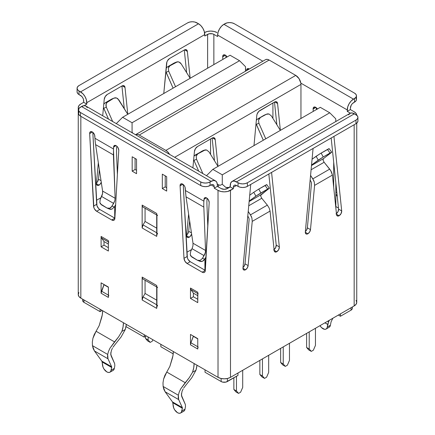 <?xml version="1.0" encoding="UTF-8"?>
<svg xmlns="http://www.w3.org/2000/svg" width="435" height="435" viewBox="0 0 435 435"><rect width="100%" height="100%" fill="white"/><g stroke="black" fill="none" stroke-linecap="round" stroke-linejoin="round"><path stroke-width="0.65" d="M322.987 328.735A6.248 3.551 59.3 0 1 319.981 325.674L321.476 327.56L324.494 329.306L325.815 329.192L326.783 328.414L327.283 327.066A6.248 3.551 59.3 0 1 326.114 329.045A6.248 3.551 59.3 0 1 322.987 328.735M186.18 384.763L183.652 388.085M183.102 389.02L182.058 391.304L181.379 395.138L185.353 404.496L181.705 396.502L181.487 393.36M78.92 292.586L78.251 294.533A8.82 5.089 0 0 0 80.834 298.133L80.834 116.324L80.834 298.133L194.113 363.54A21.663 12.506 -60 0 1 192.558 372.213L189.296 377.662L185.201 382.702L166.763 372.055L163.603 379.064L163 382.838L163.12 386.443L163.848 389.368L165.126 391.783L178.676 399.607L178.345 395.236L163.12 386.443L165.126 391.783L178.676 399.607L182.33 407.6L172.483 401.918L165.126 391.783L172.483 401.918L182.33 407.6L182.374 408.28L172.787 402.75L172.483 401.918L172.787 402.75L182.374 408.28L181.346 412.326L180.34 413.125L179.002 413.25L177.485 412.69L174.663 409.846L173.695 407.91L172.787 402.75L173.19 405.931A6.248 3.659 60.8 0 0 176.148 411.668A6.248 3.659 60.8 0 0 180.607 413L183.722 411.254A6.248 3.659 -119.2 0 0 185.011 409.204L185.489 406.535L185.011 409.204L181.89 410.95A6.248 3.659 60.8 0 1 180.607 413M115.509 343.96L112.98 347.282M112.431 348.223L111.387 350.501L110.702 354.335L114.682 363.693L111.028 355.699L110.816 352.562M78.653 109.082A8.82 5.089 180 0 1 78.251 107.565L78.251 294.533L78.92 296.485L80.834 298.133L123.442 322.737A21.663 12.506 -60 0 1 121.887 331.41L118.624 336.859L114.53 341.899L96.091 331.258L92.932 338.267L92.329 342.035L92.443 345.64L93.177 348.565L94.455 350.98L108.005 358.804L107.673 354.433L92.443 345.64L94.455 350.98L108.005 358.804L111.654 366.797L101.812 361.115L94.455 350.98L101.812 361.115L111.654 366.797L111.703 367.483L102.116 361.947L101.812 361.115L102.116 361.947L111.703 367.483L110.675 371.523L109.669 372.322L108.331 372.447L106.814 371.887L103.992 369.043L103.024 367.107L102.116 361.947L102.519 365.128A6.248 3.659 60.8 0 0 105.471 370.865A6.248 3.659 60.8 0 0 109.935 372.197L113.051 370.451A6.248 3.659 -119.2 0 0 114.34 368.401L114.818 365.732L114.34 368.401L111.219 370.152A6.248 3.659 60.8 0 1 109.935 372.197M115.656 204.706L114.302 207.055L112.078 206.136L109.729 208.213L107.01 208.05L101.42 204.82L99.832 202.503L100.251 199.312L99.832 202.503L100.409 203.874L107.01 208.05L108.32 208.436L109.729 208.213L111.045 207.408L113.644 203.422L101.605 196.468L113.644 203.422L114.791 200.769L115.139 198.295L102.595 191.052L115.139 198.295L113.41 154.903L95.602 144.627L102.595 191.052A7.351 4.508 -63.3 0 1 101.605 196.468L100.251 199.312L102.519 193.678L102.595 191.052L95.602 144.627L113.41 154.903L113.584 147.035L116.009 145.633L113.584 147.035A3.676 2.121 60 0 1 114.334 145.54A3.676 2.121 60 0 1 117.167 146.524A3.676 2.121 60 0 1 118.771 150.222A3.676 2.121 60 0 1 118.766 150.412L114.867 218.408L114.579 219.55L113.894 220.24L111.757 219.985L96.673 211.274L94.542 209.072L93.857 207.582L89.664 133.61L90.311 131.805L92.095 131.827L93.101 132.561L94.591 134.937L94.966 138.281L113.47 148.966L113.834 146.068L115.275 145.388L116.259 145.774L118.043 147.715L118.771 150.222A3.676 2.121 60 0 1 118.766 150.412L114.867 218.408A4.41 2.545 60 0 1 113.965 220.202A4.41 2.545 60 0 1 111.757 219.985L114.878 218.185L99.794 209.474L98.647 208.561L96.972 205.782L92.813 132.3L96.684 204.309A4.41 2.545 -120 0 0 99.794 209.474L96.673 211.274A4.41 2.545 60 0 1 93.563 206.108L96.684 204.309L93.563 206.108L89.664 133.61A3.676 2.121 60 0 1 90.42 131.734A3.676 2.121 60 0 1 93.177 132.637A3.676 2.121 60 0 1 94.852 136.22L94.966 138.281A73.488 45.055 116.7 0 0 95.602 144.627A73.488 45.055 -63.3 0 1 94.966 138.281L113.47 148.966L115.139 198.295L114.791 200.769L112.078 206.136L114.302 207.055L115.645 204.722M222.693 56.61A3.676 2.121 60 0 1 223.454 54.93A3.676 2.121 60 0 1 227.081 56.969L226.189 55.816L224.237 54.761L223.421 54.946L222.693 56.61A3.676 2.121 -120 0 0 222.698 56.806L222.84 59.421L222.698 56.806A3.676 2.121 60 0 1 222.693 56.61L225.292 55.109L222.693 56.61M317.458 109.103L315.625 107.266L314.657 106.961L313.298 107.798L313.108 108.815L315.707 107.314L313.108 108.815A3.676 2.121 60 0 1 313.869 107.13A3.676 2.121 60 0 1 317.387 108.995M192.939 245.851L193.009 243.252L205.554 250.495L193.009 243.252L186.022 196.827L203.83 207.109L186.022 196.827L185.381 190.486L203.89 201.171A73.488 39.628 123.1 0 0 203.83 207.109L205.554 250.495A7.351 3.964 -56.9 0 1 204.058 255.622L202.492 258.341L204.716 259.26L202.373 261.337L199.654 261.169L200.959 261.56L202.373 261.337L203.689 260.532L206.076 256.911L204.716 259.26L202.492 258.341L205.211 252.969L205.554 250.495L203.83 207.109A73.488 39.628 -56.9 0 1 203.89 201.171L203.999 199.235L206.429 197.833L203.999 199.235A3.676 2.121 60 0 1 204.754 197.74A3.676 2.121 60 0 1 207.587 198.73A3.676 2.121 60 0 1 209.191 202.427A3.676 2.121 60 0 1 209.186 202.612L204.999 271.75L204.309 272.446L203.324 272.598L202.177 272.185L187.093 263.479L184.962 261.272L183.983 258.314L180.085 185.81L180.726 184.01L182.51 184.027L184.396 185.854L185.011 187.142L185.381 190.486L203.89 201.171L204.254 198.273L204.847 197.697L206.674 197.974L208.457 199.915L209.191 202.427A3.676 2.121 60 0 1 209.186 202.612L205.287 270.613A4.41 2.545 60 0 1 204.379 272.402A4.41 2.545 60 0 1 202.177 272.185L205.293 270.385L190.215 261.68L188.078 259.472L187.393 257.988L183.227 184.505L187.099 256.514A4.41 2.545 -120 0 0 190.215 261.68L205.293 270.385A4.41 2.545 -120 0 0 205.304 270.391L202.177 272.185L187.093 263.479L190.215 261.68L187.093 263.479A4.41 2.545 60 0 1 183.983 258.314L187.099 256.514L183.983 258.314L180.085 185.81A3.676 2.121 60 0 1 180.84 183.934A3.676 2.121 60 0 1 183.597 184.842A3.676 2.121 60 0 1 185.272 188.426L186.022 196.827L193.015 243.29M276.758 251.74A3.676 2.121 -60 0 1 274.92 251.925A3.676 2.121 -60 0 1 274.175 250.571L270.064 211.084L274.175 250.571L275.023 251.979L276.758 251.74L274.137 250.234L276.758 251.74L278.694 249.619L279.341 246.911A3.676 2.121 -60 0 1 276.758 251.74M245.547 269.76A3.676 2.121 -60 0 1 243.709 269.945A3.676 2.121 -60 0 1 242.964 267.916L250.718 184.451L242.964 267.916L243.605 269.879L244.481 270.113L245.547 269.76L242.947 268.264L245.547 269.76L247.276 267.998L248.124 265.611L252.235 221.377L251.914 218.082L251.321 216.412L248.216 211.383L250.473 214.857L251.914 218.082L252.235 221.377L270.064 211.084L269.194 208.109L270.064 211.084L252.235 221.377L248.124 265.611A3.676 2.121 -60 0 1 245.547 269.76M101.273 182.303A3.676 2.121 -60 0 1 99.006 185.158L96.407 183.657L99.006 185.158A3.676 2.121 -60 0 1 97.168 185.337A3.676 2.121 -60 0 1 96.423 183.309L97.065 185.277L97.94 185.511L99.93 184.424L101.311 182.205M189.214 237.238A3.676 2.121 -60 0 1 187.376 237.423A3.676 2.121 -60 0 1 186.631 235.395L187.278 237.358L188.154 237.592L190.138 236.509L191.617 233.997A3.676 2.121 -60 0 1 189.214 237.238L186.615 235.743L189.214 237.238M339.115 215.738A3.676 2.121 -60 0 1 337.277 215.923A3.676 2.121 -60 0 1 336.532 214.569L332.422 175.082L336.532 214.569L337.381 215.977L339.115 215.738L336.494 214.227L339.115 215.738L341.051 213.618L341.698 210.91A3.676 2.121 -60 0 1 339.115 215.738M307.904 233.758A3.676 2.121 -60 0 1 306.066 233.943A3.676 2.121 -60 0 1 305.321 231.915L313.075 148.449L305.321 231.915L305.963 233.878L306.838 234.112L307.904 233.758L305.305 232.263L307.904 233.758L309.633 231.996L310.481 229.609L314.592 185.375L314.271 182.08L313.678 180.411L310.574 175.381L312.83 178.856L314.271 182.08L314.592 185.375L310.481 229.609A3.676 2.121 -60 0 1 307.904 233.758M324.901 322.83L327.691 324.439L324.972 322.792L327.702 324.363L328.604 321.791L327.653 321.242L328.604 321.791L327.283 327.066L330.399 325.211L331.111 321.704L332.9 318.213L331.111 321.704L330.399 325.211L327.283 327.066L327.691 324.439L324.901 322.83M212.133 138.08L214.493 160.738L212.133 138.08M189.644 220.893L188.676 231.289L187.828 233.677L186.664 235.041A3.676 2.121 120 0 0 188.676 231.289L191.449 232.888L188.676 231.289L189.644 220.893M274.49 102.078L276.85 124.736L274.49 102.078L258.771 111.393L257.112 114.057L256.786 115.498L253.991 145.6L256.786 115.498A4.41 2.545 -60 0 1 259.885 110.517L274.474 102.089A4.41 2.545 -60 0 1 276.676 101.872A4.41 2.545 -60 0 1 277.573 103.497L276.551 101.806L274.474 102.089M96.467 200.301L101.034 197.669L96.467 200.301M310.144 180.003L311.346 182.26L311.476 183.575L307.366 227.809L310.481 229.609L307.366 227.809L306.517 230.197L305.354 231.561A3.676 2.121 120 0 0 307.366 227.809L311.476 183.575L311.346 182.26L310.144 180.003M328.67 149.047L329.007 148.629L327.435 149.45L330.013 153.038L331.59 152.217L331.252 152.636L323.384 158.683L331.671 152.272L323.238 156.953L330.013 153.038L327.435 149.45L321.122 153.093L323.238 156.953L311.536 165.006L318.246 160.145L316.131 156.285L312.074 159.226L319.85 153.854L329.094 148.683M323.069 160.145L323.384 158.683L311.487 165.55L323.384 158.683L323.047 159.264M323.069 160.162L324.118 162.255L330.725 170.569L332.422 175.082L314.592 185.375L332.422 175.082L331.552 172.102L329.692 169.123L312.83 178.856L329.692 169.123L324.118 162.255L311.096 169.775L324.118 162.255L323.069 160.162M247.787 216.005L248.989 218.261L249.119 219.577L245.008 263.811L248.124 265.611L245.008 263.811L244.155 266.198L242.996 267.563A3.676 2.121 120 0 0 245.008 263.811L249.119 219.577L248.989 218.261L247.787 216.005M266.737 184.685L258.765 189.094L260.88 192.955L258.765 189.094L265.078 185.451L267.655 189.04L258.221 194.575L249.179 201.008L255.889 196.147L253.774 192.286L249.717 195.228L253.774 192.286L255.889 196.147L269.232 188.219L260.69 195.266M260.712 196.152L261.761 198.257L267.335 205.124L269.194 208.109L267.335 205.124L250.473 214.857L267.335 205.124L261.761 198.257L248.738 205.777L261.761 198.257L260.712 196.163L261.027 194.684L249.13 201.552L261.027 194.684L268.895 188.638M186.871 252.273L191.607 249.538L186.871 252.273M335.847 206.554L338.468 208.066L335.847 206.554M102.138 310.438L100.061 311.634L100.061 309.236L100.061 311.634L83.95 302.336L83.95 299.938L83.95 302.336L100.061 311.634L102.138 310.438M116.591 147.166L116.531 152.75L116.591 147.166M221.138 188.567L217.342 186.376L217.342 184.935L217.342 186.376L214.227 188.176L214.227 186.735L211.111 184.935L210.067 185.538L210.067 181.939L211.111 181.335L81.508 106.515L79.034 108.353L78.534 109.81L79.034 111.273L80.47 112.513L200.714 181.939L202.862 182.765L205.391 183.053L207.925 182.765L213.493 180.509L215.515 180.9L216.869 182.455L217.342 184.935A8.82 5.089 -60 0 0 215.515 180.9L85.918 106.075L83.895 105.683L80.47 107.113A6.612 3.817 180 0 0 78.534 109.81A6.612 3.817 180 0 0 80.47 112.513L80.47 116.112L200.714 185.538A6.612 3.817 0 0 0 210.067 185.538L210.067 181.939A6.612 3.817 180 0 1 200.714 181.939L200.714 185.538L200.714 181.939L80.47 112.513L80.47 116.112L79.034 114.873L78.534 113.415A6.612 3.817 0 0 0 80.47 116.112L200.714 185.538L202.862 186.365L205.391 186.653L207.925 186.365L211.111 184.935A4.41 2.545 -60 0 1 213.313 184.717L212.302 184.522L211.111 184.935L214.227 186.735L213.987 185.495L213.313 184.717A4.41 2.545 -60 0 1 214.227 186.735L214.227 188.176L218.022 190.367L214.227 188.176L217.342 186.376L221.138 188.567A4.41 2.545 180 0 0 227.374 188.567L224.253 189.312L221.138 188.567M207.006 199.371L207.071 198.251L207.006 199.371A69.078 37.252 123.1 0 0 206.951 204.95L207.81 226.591L206.951 204.95A69.078 37.252 -56.9 0 1 207.006 199.371M356.466 95.831A6.612 3.817 180 0 1 354.53 98.533L354.53 102.133A6.612 3.817 0 0 0 356.466 99.43L356.466 95.831A6.612 3.817 180 0 0 354.53 93.133L234.286 23.707A6.612 3.817 180 0 0 224.933 23.707L223.889 24.311L353.492 99.131A8.82 5.089 -60 0 0 347.255 109.935L300.851 83.139A7.351 4.241 -120 0 1 300.955 84.401L174.663 157.312L300.955 84.401L300.955 118.483L300.955 84.401A7.351 4.241 -120 0 0 300.851 83.139L347.255 109.935L347.255 111.371L350.36 113.165L347.255 111.371L347.728 106.901L349.082 103.786L351.105 101.056L355.966 97.293L356.466 95.831L355.966 94.373L354.53 93.133L234.286 23.707L232.138 22.881L229.609 22.587L227.075 22.881L223.889 24.311L353.492 99.131L354.53 98.533L354.53 102.133L352.301 103.693L351.284 105.058L350.376 108.136L350.376 109.571L354.166 111.762A8.82 5.089 180 0 1 356.743 115.199M313.108 108.815A3.676 2.121 -120 0 0 313.113 109.011L313.243 111.387L313.113 109.011A3.676 2.121 60 0 1 313.108 108.815M337.185 195.707A4.41 2.545 60 0 1 335.847 195.674L337.337 195.641M213.862 64.603L213.862 34.36L217.658 36.551L217.658 35.11L262.843 61.199L217.658 35.11L217.658 36.551L213.862 34.36L213.862 64.603M249.369 69.018L247.488 68.676L246.612 70.231A3.676 2.121 60 0 1 247.368 68.735A3.676 2.121 60 0 1 249.337 68.996M357.923 117.374A6.612 3.817 180 0 1 355.988 120.071L355.988 123.676A6.612 3.817 0 0 0 357.923 120.973L357.923 117.374A6.612 3.817 180 0 0 355.988 114.671L352.04 112.942L350.017 113.334L232.056 181.438A8.82 5.089 60 0 0 230.229 185.479L230.229 186.919L227.374 188.567L230.229 186.919L230.708 182.994L232.056 181.438L234.079 181.047L240.174 183.603L242.703 183.896L245.231 183.603L247.379 182.776L355.988 120.071L357.418 118.837L357.923 117.374L357.418 115.911L354.427 113.774L236.466 181.879L238.027 182.776L238.027 186.376L236.466 185.479L233.35 187.278L233.35 188.719L230.49 190.367L230.49 377.341L354.166 305.935L356.08 304.282L356.749 302.336L356.08 300.389M274.077 249.646A3.676 2.121 120 0 0 276.22 245.112L268.819 174L276.22 245.112L275.578 247.819L273.637 249.94M336.434 213.645A3.676 2.121 120 0 0 338.577 209.11L331.176 137.998L338.577 209.11L337.935 211.818L335.994 213.938M84.118 105.667L86.81 104.112L86.81 102.671L204.771 34.572L204.771 36.007L207.625 34.36L207.625 68.203L207.625 34.36A4.41 2.545 180 0 1 213.862 34.36L212.432 33.805L209.056 33.805L204.771 36.007L204.292 31.537L202.944 28.422L200.921 25.692L198.534 23.767L194.826 22.038L192.297 21.75L189.769 22.038L187.621 22.87L79.012 85.57L77.582 86.81L77.077 88.272L77.582 89.735L79.012 90.969L80.573 91.872L198.534 23.767L196.973 22.87A6.612 3.817 180 0 0 187.621 22.87L79.012 85.57A6.612 3.817 180 0 0 77.077 88.272A6.612 3.817 180 0 0 79.012 90.969L82.96 93.797L84.983 96.526L86.337 99.642L86.81 104.112L83.689 102.312L83.455 99.359L82.775 97.799L81.764 96.434L79.012 94.574L79.012 90.969L79.012 94.574L80.573 95.472A4.41 2.545 60 0 1 83.689 100.871L83.689 102.312L80.834 103.965L83.689 102.312L86.81 104.112L84.118 105.667M127.798 114.291L125.003 87.419L123.98 85.728L121.903 86.01L107.314 94.433L105.237 96.548L104.215 99.419L102.698 115.764L104.215 99.419A4.41 2.545 -60 0 1 107.314 94.433L121.903 86.01A4.41 2.545 -60 0 1 124.111 85.793A4.41 2.545 -60 0 1 125.003 87.419L122.257 85.831L125.003 87.419L127.798 114.291M98.332 162.755L96.423 183.309L98.332 162.755M190.155 78.289L187.36 51.417L186.338 49.726L184.261 50.009L169.672 58.431L167.595 60.547L166.904 61.977L163.777 93.514L166.572 63.418A4.41 2.545 -60 0 1 169.672 58.431L184.261 50.009A4.41 2.545 -60 0 1 186.468 49.791A4.41 2.545 -60 0 1 187.36 51.417L184.614 49.829L187.36 51.417L190.155 78.289L181.226 63.918L190.138 78.3M329.404 320.231L328.604 321.791L329.404 320.231M328.931 327.337L329.899 326.56L330.399 325.211A6.248 3.551 -120.7 0 1 329.235 327.191L326.114 329.045M112.79 370.576L113.791 369.777L114.34 368.401L111.219 370.152L111.654 366.797L108.005 358.804L107.537 356.858L107.673 354.433L108.511 351.382L110.006 348.125L114.53 341.899L96.091 331.258L94.216 334.586L92.932 338.267L92.329 342.035L92.443 345.64L107.673 354.433L108.511 351.382L110.006 348.125L118.624 336.859L121.887 331.41L125.269 329.518L126.335 324.407A26.073 15.056 -60 0 1 125.269 329.518L121.887 331.41L123.051 326.957L123.442 322.737L218.022 377.341L220.882 378.445L224.253 378.831L227.63 378.445L230.49 377.341L354.166 305.935L354.166 124.725L354.166 305.935A8.82 5.089 0 0 0 356.749 302.336L356.749 123.148M183.461 411.379L184.462 410.58L185.011 409.204L181.89 410.95L182.33 407.6L178.676 399.607L178.209 397.661L178.345 395.236L179.182 392.18L180.677 388.923L185.201 382.702L166.763 372.055L164.887 375.389L163.603 379.064L163 382.838L163.12 386.443L178.345 395.236L179.182 392.18L180.677 388.923L189.296 377.662L192.558 372.213L195.94 370.321L197.006 365.21A26.073 15.056 -60 0 1 195.94 370.321L192.558 372.213L193.722 367.754L194.113 363.54L218.022 377.341L218.022 190.367L218.022 377.341A8.82 5.089 0 0 0 230.49 377.341L230.49 190.367A8.82 5.089 180 0 1 218.022 190.367L220.882 191.471L224.253 191.857L227.63 191.471L233.35 188.719L230.229 186.919L233.35 188.719L233.35 187.278A4.41 2.545 60 0 1 234.264 185.261L233.584 186.039L233.35 187.278L236.466 185.479L235.275 185.06L234.264 185.261A4.41 2.545 60 0 1 236.466 185.479L238.027 186.376A6.612 3.817 0 0 0 247.379 186.376L247.379 182.776A6.612 3.817 180 0 1 238.027 182.776L238.027 186.376L240.174 187.202L242.703 187.496L245.231 187.202L247.379 186.376L355.988 123.676L355.988 120.071L247.379 182.776L247.379 186.376L355.988 123.676L357.418 122.436L357.923 120.973M108.478 296.425L108.375 287.035L101.099 282.832L101.099 293.217L104.008 284.756L108.375 287.274L104.008 284.512L101.518 291.178L108.375 295.137L101.518 291.178A4.41 2.545 120 0 0 101.099 293.217L101.099 282.832L108.375 287.035L108.375 297.42L101.099 293.217L108.375 297.42A4.41 2.545 -60 0 1 108.793 295.376M108.793 242.208A4.41 2.545 -60 0 1 108.375 240.647L108.375 251.033L101.099 246.83L101.099 236.444L108.375 240.647L108.375 251.033L101.099 246.83L104.008 245.15L104.008 241.55L101.518 238.005L108.375 241.963L101.518 238.005L104.008 241.55L108.375 244.073L104.008 241.55L104.008 245.15L108.375 247.673L104.008 245.15L101.099 246.83L101.099 236.444A4.41 2.545 120 0 0 101.518 238.005L101.099 236.444L108.375 240.647L108.478 241.517M157.617 287.502A4.41 2.545 -60 0 1 156.703 285.485L142.153 277.084L142.153 299.987L143.066 296.915L145.062 293.456L143.066 296.915L156.703 304.788L143.066 296.915A4.41 2.545 120 0 0 142.153 299.987L142.153 277.084L156.703 285.485L156.703 308.388L142.153 299.987L156.703 308.388A4.41 2.545 -60 0 1 157.617 305.316M157.617 215.499A4.41 2.545 -60 0 1 156.703 213.476L142.153 205.075L142.153 227.983L143.066 224.906L145.062 221.448L143.066 224.906L156.703 232.779L143.066 224.906A4.41 2.545 120 0 0 142.153 227.983L156.703 236.384L142.153 227.983L142.153 205.075L156.703 213.476L156.703 236.384A4.41 2.545 -60 0 1 157.617 233.307M197.86 348.027L197.751 349.022L190.481 344.824L190.894 342.78L197.751 346.738L190.894 342.78A4.41 2.545 120 0 0 190.481 344.824L190.481 334.439L197.751 338.637L197.751 349.022L190.481 344.824L190.481 334.439L197.751 338.637L197.751 349.022A4.41 2.545 -60 0 1 198.17 346.983M197.86 293.119L197.751 302.635L190.481 298.432L190.481 288.052L197.751 292.249L190.481 288.052A4.41 2.545 120 0 0 190.894 289.607L193.39 293.152L197.751 295.675L193.39 293.152L193.39 296.757L190.481 298.432L197.751 302.635L197.751 292.249A4.41 2.545 -60 0 0 198.17 293.81M166.681 191.09L162.315 188.567L162.315 174.169L166.681 176.686L166.681 191.09L162.315 188.567L165.224 186.887L165.224 175.849L165.224 186.887L166.681 187.73L165.224 186.887L162.315 188.567L162.315 174.169L166.681 176.686L166.681 191.09M132.175 156.763L136.541 159.286L136.541 173.685L132.175 171.167L132.175 156.763L136.541 159.286L136.541 173.685L132.175 171.167L132.175 156.763M204.548 32.538A8.82 5.089 180 0 1 216.978 32.56L214.118 31.456L210.747 31.07L207.37 31.456L204.51 32.56M225.841 55.501L225.955 57.621L225.841 55.501M316.261 107.701L316.359 109.587L316.261 107.701M335.847 192.15L336.875 192.743L335.847 192.15M174.826 62.738L167.344 66.947L166.126 68.224M166.126 68.23L167.344 66.947L169.922 65.799L168.35 68.045L168.688 71.161L175.55 86.723L168.688 71.161L166.105 72.308L165.822 71.498L173.092 88.142L166.105 72.308L168.688 71.161L168.35 68.045L168.927 66.718L169.922 65.799L167.344 66.947L174.12 63.031L176.235 62.156L169.922 65.799L177.513 61.765L178.888 61.96L180.188 62.711L181.226 63.918L178.888 61.96L176.577 61.987L174.12 63.031L176.235 62.156M258.765 189.094L253.774 192.286L258.765 189.094M202.868 173.598L196.538 159.248L196.201 156.132L196.783 154.806L197.778 153.881L205.363 149.847L206.745 150.042L209.083 152.005L217.989 166.382L209.083 152.005L206.745 150.042L204.086 150.238L195.195 155.034L204.428 150.07L202.313 150.95L194.2 155.953L195.195 155.034L197.778 153.881L196.201 156.132L196.538 159.248L193.961 160.395L198.73 171.205L193.961 160.395L196.538 159.248L202.868 173.598M193.678 159.585L193.961 160.395L193.678 159.585M202.677 150.825L204.086 150.238M186.642 72.656L184.282 49.998L186.642 72.656M96.456 182.956L97.619 181.596L98.468 179.204L99.359 169.59L98.468 179.204L101.034 180.683L98.468 179.204A3.676 2.121 120 0 1 96.456 182.956M124.285 108.658L121.925 85.999L124.285 108.658M333.939 136.4L341.698 210.91L333.939 136.4M271.581 172.401L279.341 246.911L271.581 172.401M280.368 130.369L277.573 103.497L274.822 101.91L277.573 103.497L280.368 130.369M218.011 166.371L215.216 139.499L214.194 137.808L212.117 138.091L197.528 146.519L195.451 148.629L194.429 151.5L192.906 167.845L194.429 151.5A4.41 2.545 -60 0 1 197.528 146.519L212.117 138.091A4.41 2.545 -60 0 1 214.319 137.873A4.41 2.545 -60 0 1 215.216 139.499L212.465 137.911L215.216 139.499L218.011 166.371M188.616 214.058L186.631 235.395L188.616 214.058M78.251 107.565A8.82 5.089 180 0 1 80.834 103.965L78.92 105.613L78.251 107.565L78.92 109.511M232.056 181.438A8.82 5.089 60 0 1 236.466 181.879L354.427 113.774A8.82 5.089 -120 0 0 350.017 113.334L348.663 114.894M355.966 97.973L356.466 99.43L355.966 100.893L353.492 102.731A4.41 2.545 -60 0 0 350.376 108.136L350.376 109.571L347.255 111.371L350.376 109.571L354.166 111.762L356.08 113.415L356.749 115.362M223.889 24.311L221.507 26.236L219.485 28.966L218.131 32.081L217.658 35.11A8.82 5.089 120 0 1 223.889 24.311M87.272 107.63L85.918 106.075A8.82 5.089 120 0 0 81.508 106.515L211.111 181.335A8.82 5.089 -60 0 1 215.515 180.9M78.534 109.81L78.534 113.415L79.034 111.953M77.077 91.872A6.612 3.817 0 0 0 79.012 94.574L77.582 93.335L77.077 91.872L77.077 88.272M86.81 102.671L204.771 34.572A8.82 5.089 -120 0 0 198.534 23.767L80.573 91.872A8.82 5.089 60 0 1 86.81 102.671M135.568 134.681L265.481 59.677A7.351 4.241 -120 0 1 269.151 60.041L139.243 135.046L137.498 134.388L135.513 134.709A7.351 4.241 60 0 1 135.568 134.681A7.351 4.241 60 0 1 139.243 135.046L165.849 150.407A7.351 4.241 60 0 1 169.574 154.376L167.589 151.761L165.849 150.407L295.756 75.402L165.849 150.407L139.243 135.046L269.151 60.041L295.756 75.402A7.351 4.241 -120 0 1 300.851 83.139L299.046 78.653L295.756 75.402L269.151 60.041L267.411 59.383L265.867 59.497M266.448 114.236L269.102 114.041L271.44 116.004L280.347 130.38L271.44 116.004L269.102 114.041L267.721 113.845L264.349 115.106L257.553 119.027L266.785 114.068L264.333 115.117M265.758 138.803L258.896 123.246L256.318 124.394L263.3 140.222L256.036 123.583L256.318 124.394L258.896 123.246L265.758 138.803M338.577 209.11L341.698 210.91L338.577 209.11M113.878 98.158L111.762 99.033L113.878 98.158L116.531 97.962L118.869 99.919L127.781 114.302L117.831 98.712L116.531 97.962L115.15 97.766L113.878 98.158L106.57 102.72L105.906 105.596L106.33 107.162L103.748 108.31L108.516 119.125L103.465 107.505L103.748 108.31L106.33 107.162L112.66 121.517L106.33 107.162L105.993 104.047L107.565 101.801L113.878 98.158L104.987 102.948L107.565 101.801L104.987 102.948L111.784 99.022M276.22 245.112L279.341 246.911L276.22 245.112M182.847 184.222L180.085 185.81L182.847 184.222M192.042 248.635L192.928 245.916M192.02 248.673L190.671 251.512L192.02 248.673L204.058 255.622L192.02 248.673M202.492 258.341L200.149 260.418L198.735 260.641L197.43 260.25L190.829 256.074L190.253 254.703L190.671 251.512L190.253 254.703L191.84 257.02L197.43 260.25L200.149 260.418L202.492 258.341M156.703 214.972L143.066 207.098L156.703 214.972M142.153 205.075A4.41 2.545 120 0 0 143.066 207.098L142.386 206.32L142.153 205.075M145.062 221.448L156.703 228.168L145.062 221.448L145.062 208.251L145.062 221.448M156.937 214.721L156.937 234.867M145.062 293.456L156.703 300.177L145.062 293.456L145.062 280.254L156.703 286.975L143.066 279.101L156.703 286.975L143.066 279.101L145.062 280.254L145.062 293.456M142.153 277.084A4.41 2.545 120 0 0 143.066 279.101L142.386 278.324L142.153 277.084M156.937 286.725L156.937 306.871M197.751 293.565L190.894 289.607L197.751 293.565M197.751 299.275L193.39 296.757L197.751 299.275M193.39 293.152L190.894 289.607L190.481 288.052L190.481 298.432L193.39 296.757L193.39 293.152M193.39 336.358L197.751 338.876L193.39 336.119L190.894 342.78L193.39 336.358M256.34 120.31L257.553 119.027L260.135 117.88L259.14 118.804L258.559 120.131L258.896 123.246L258.559 120.131L260.135 117.88L257.553 119.027L256.34 120.31M335.847 195.016L337.038 194.325L335.847 195.016M315.875 107.418L313.113 109.011L315.875 107.418M249.037 68.828L246.612 70.231L249.037 68.828M225.455 55.212L222.698 56.806L225.455 55.212M103.769 104.226L104.987 102.948L103.769 104.231M117.39 174.386L116.531 152.75L117.39 174.386M92.427 132.017L89.664 133.61L92.427 132.017M99.794 209.474L96.673 211.274L111.757 219.985L114.878 218.185L99.794 209.474M114.302 207.055L111.953 209.132L110.544 209.36L109.239 208.969L111.953 209.132L114.302 207.055M135.084 169.487L132.175 171.167L135.084 169.487L136.541 170.324L135.084 169.487L135.084 158.443L135.084 169.487M109.582 209.137L107.01 208.05M331.59 152.217L331.252 152.636M316.131 156.285L318.246 160.145L323.238 156.953L321.122 153.093L316.131 156.285M266.312 185.049L266.65 184.63L265.078 185.451L267.655 189.04L269.232 188.219M200.002 261.343L197.43 260.25M101.099 319.41A21.663 12.506 120 0 0 102.66 310.737L102.263 314.956L99.175 325.63L101.099 319.41M96.091 331.258L99.175 325.63L96.091 331.258M114.682 363.693L114.818 365.732L114.682 363.693M121.104 336.956L115.601 343.867L121.104 336.956L125.269 329.518L121.104 336.956M171.771 360.213A21.663 12.506 120 0 0 173.331 351.54L172.934 355.754L169.846 366.433L171.771 360.213M166.763 372.055L169.846 366.433L166.763 372.055M185.353 404.496L185.489 406.535L185.353 404.496M191.775 377.759L186.272 384.665L191.775 377.759L195.94 370.321L191.775 377.759M221.138 381.538L205.026 372.24L205.026 369.837L205.026 372.24L221.138 381.538A4.41 2.545 0 0 0 227.374 381.538L227.374 378.504L227.374 381.538L237.972 375.421L225.944 382.093L222.568 382.093L221.138 381.538L221.138 378.504L221.138 381.538M237.972 373.018L237.972 375.421L237.972 373.018M173.206 353.867L160.858 346.738L160.858 344.335L160.858 346.738L173.206 353.867M144.23 337.136L125.976 326.598L144.23 337.136L144.23 334.738L144.23 337.136L146.307 335.94L144.23 337.136M82.993 299.563L82.661 300.536A4.41 2.545 0 0 0 83.95 302.336L82.993 301.509L82.661 299.188M340.447 313.858L340.447 316.256L338.37 315.054L340.447 316.256L340.447 313.858M352.339 308.333L352.007 309.312L351.05 310.139L351.05 307.735L351.05 310.139L340.447 316.256L351.05 310.139A4.41 2.545 0 0 0 352.339 308.333L352.339 306.99M204.923 270.173L204.923 258.901L204.923 270.173M217.326 184.424L218.332 185.005L218.332 186.947L218.332 185.005L220.148 185.283L217.326 184.424M335.831 121.626L335.738 118.777L329.746 112.785L222.28 174.826L222.28 184.282L225.754 187.376L227.347 187.828L228.723 187.501L228.723 187.79L228.723 187.501L225.754 187.376L222.28 184.282L220.148 185.283L222.28 184.282L222.28 174.826L329.746 112.785L320.285 107.325L212.824 169.367L222.28 174.826L212.824 169.367L320.285 107.325L329.746 112.785L335.738 118.777L335.831 121.528M228.723 187.501L230.229 186.631L228.723 187.501M333.694 162.179L333.694 187.289L333.694 162.179M114.715 218.087L114.715 206.342L114.715 218.087M132.071 132.202L131.658 132.485L132.071 132.202L132.071 122.746L239.533 60.699L230.077 55.24L122.61 117.281L132.071 122.746L122.61 117.281L230.077 55.24L239.533 60.699L245.53 66.696L245.438 71.248L245.53 66.696L239.533 60.699L132.071 122.746L132.071 132.202L132.941 133.224L132.071 132.202M210.562 154.392L210.562 138.988L210.562 154.392M272.919 118.391L272.919 102.986L272.919 118.391M116.286 123.611L122.61 117.281L116.286 123.611M206.5 175.691L212.824 169.367L206.5 175.691M264.529 378.39L262.452 375.992L262.452 358.886L262.452 375.992L259.853 374.491L261.93 376.889L264.529 378.39L266.606 377.188L264.529 378.39L261.93 376.889L259.853 374.491L259.853 360.387L259.853 374.491L262.452 375.992L264.529 378.39M268.683 355.286L268.683 372.387L266.606 377.188L268.683 372.387L268.683 355.286M238.543 393.392L236.466 390.989L236.466 376.291L236.466 390.989L233.867 389.488L235.949 391.892L238.543 393.392L240.626 392.191L238.543 393.392L235.949 391.892L233.867 389.488L233.867 377.792L233.867 389.488L236.466 390.989L238.543 393.392M242.703 370.288L242.703 387.389L240.626 392.191L242.703 387.389L242.703 370.288M315.451 345.39L315.451 328.289L315.451 345.39L313.374 350.186L311.297 351.388L309.22 348.99L306.621 347.489L308.698 349.887L311.297 351.388L313.374 350.186L315.451 345.39M306.621 333.389L306.621 347.489L306.621 333.389M309.22 331.889L309.22 348.99L309.22 331.889M289.471 360.387L289.471 343.286L289.471 360.387L287.394 365.188L285.317 366.39L283.234 363.992L280.635 362.491L282.717 364.889L285.317 366.39L287.394 365.188L289.471 360.387M280.635 348.386L280.635 362.491L280.635 348.386M283.234 346.885L283.234 363.992L283.234 346.885M152.908 339.746L152.283 341.187L150.206 342.388L148.128 339.991L148.128 336.989L148.128 339.991L145.529 338.49L147.606 340.888L150.206 342.388L152.283 341.187L152.908 339.746M145.529 336.385L145.529 338.49L145.529 336.385M145.529 338.49L148.128 339.991L150.206 342.388L147.606 340.888L145.529 338.49M306.621 347.489L309.22 348.99L311.297 351.388L308.698 349.887L306.621 347.489M280.635 362.491L283.234 363.992L285.317 366.39L282.717 364.889L280.635 362.491M331.698 152.207L329.121 148.618M269.341 188.208L266.764 184.619M335.847 207.968L335.847 182.858M335.847 121.517L335.847 120.919M245.634 71.133L245.634 68.833"/></g></svg>
